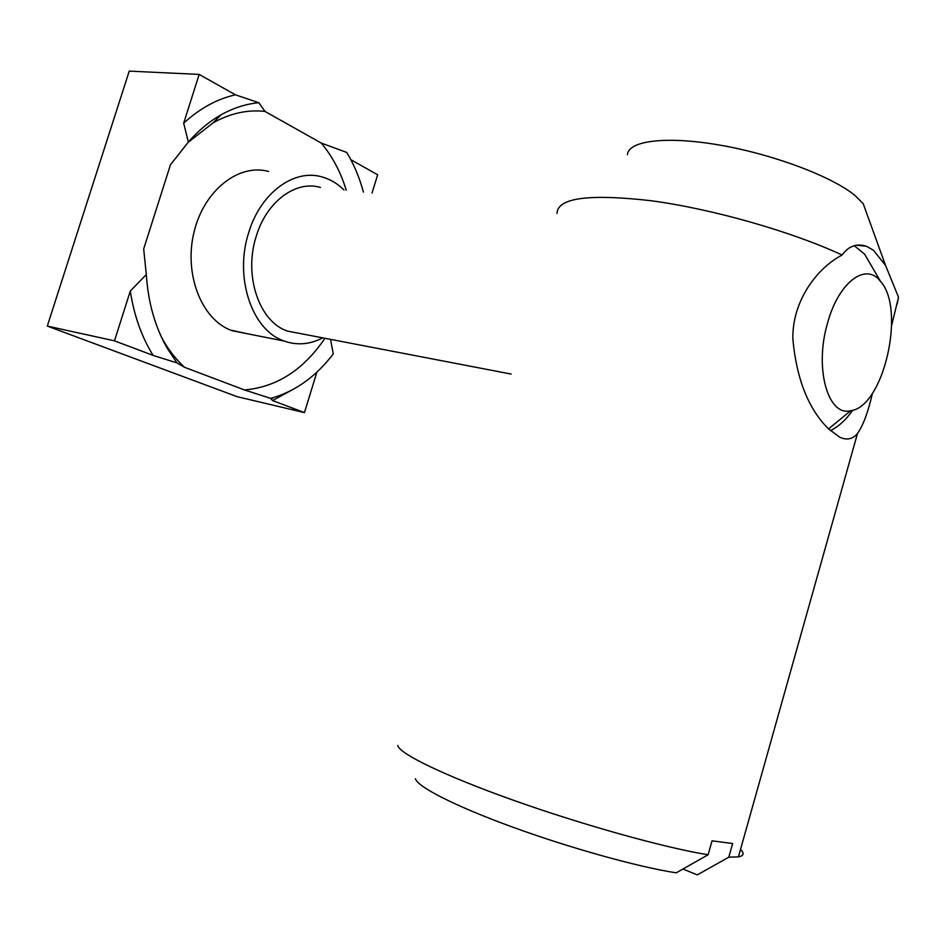 <?xml version="1.0" encoding="UTF-8"?>
<svg xmlns="http://www.w3.org/2000/svg" width="946" height="946" viewBox="0 0 946 946"><rect width="100%" height="100%" fill="white"/><g stroke="black" fill="none" stroke-linecap="round" stroke-linejoin="round"><path stroke-width="1.42" d="M363.406 192.085C359.527 177.635 353.97 164.427 346.733 152.436L321.226 143.047C332.353 156.291 340.69 172.018 346.236 190.229M146.311 274.553C148.132 302.519 155.12 327.115 167.276 348.365L177.008 362.909L153.122 355.424C141.652 336.942 134.048 315.479 130.3 291.049L146.311 274.553L143.686 248.964L170.457 164.758L188.349 142.101L183.678 123.169L199.18 74.415L235.436 94.813L258.861 102.736L264.986 111.427L321.226 143.047M188.006 142.479L213.157 122.803C230.28 113.272 247.556 109.476 264.986 111.427M258.861 102.736C245.96 103.894 233.295 107.962 220.867 114.951C209.113 121.632 198.27 130.678 188.349 142.101M316.91 372.109L304.446 412.61L272.578 400.572L270.591 398.361L244.446 389.941L184.588 367.32L177.008 362.909M270.591 398.361L273.536 397.557C296.559 390.473 316.461 375.94 333.24 353.958L330.568 339.366M324.939 338.29C303.418 369.981 276.587 387.198 244.446 389.941M183.678 123.169C199.783 108.423 217.036 98.963 235.436 94.813M350.836 159.697L377.655 174.774L372.038 193.008M296.5 387.493L272.578 400.572M153.122 355.424L114.478 340.832L130.3 291.049M184.588 367.32C176.453 359.87 169.322 350.883 163.209 340.335L161.636 337.521M246.161 333.5L230.327 330.036C201.226 318.554 183.772 273.725 194.025 232.101C203.922 190.359 238.759 163.173 268.593 171.463M114.478 340.832L47.3 326.086L129.235 71.116L199.18 74.415M827.679 322.61C838.676 282.05 866.004 261.947 880.466 281.317C906.091 309.035 883.588 407.052 850.761 410.694C827.904 416.973 814.021 367.994 827.679 322.61M830.375 430.643C838.298 426.871 845.783 420.059 852.807 410.186M872.531 267.694L864.668 254.214L854.262 245.7M320.446 187.45C296.039 180.036 266.713 201.368 256.354 235.921C243.252 275.416 259.334 322.042 287.478 331.088L299.799 333.453M322.728 337.864C309.898 344.545 297.02 345.597 284.119 341.033L282.416 340.359C251.4 328.747 234.159 276.516 248.798 232.302C260.647 192.866 294.04 168.601 321.806 176.878C330.036 179.125 337.426 183.5 343.966 189.992M47.3 326.086L237.221 396.705L304.446 412.61M415.471 778.724C417.139 786.646 454.742 806.004 512.235 826.97C569.598 847.912 638.515 867.115 676.201 872.827L708.105 854.77L712.042 840.84L732.642 843.513L728.787 857.194L697.273 874.884L682.929 869.031M740.505 849.461C744.537 853.387 743.84 855.858 738.424 856.875L728.787 857.194M708.105 854.77C665.168 847.935 582.18 824.782 512.921 800.08C443.485 775.353 398.94 753.454 397.781 745.46M872.472 393.217C868.073 412.255 863.071 425.665 857.49 433.445C852.795 439.228 846.847 440.481 839.658 437.182L828.483 428.834C808.475 409.039 796.603 379.204 792.89 339.342C791.826 302.59 815.783 268.723 842.117 255.03C848.562 246.055 856.686 243.146 866.453 246.279L873.359 250.17L885.539 265.4L898.511 297.198L897.127 304.151M557.005 213.406C557.513 197.809 589.039 193.611 651.546 200.789C712.078 208.912 791.471 231.439 842.117 255.03M898.511 297.198L891.676 325.329M627.482 154.671C628.321 140.765 665.795 135.751 719.409 145.034C772.917 154.21 832.208 176.5 855.172 195.633L863.201 203.674L866.985 214.115M213.157 122.803L220.867 114.951M273.536 397.557L271.277 398.964M163.209 340.335L167.276 348.365M880.466 281.317L864.668 254.214M850.761 410.694L828.53 428.881M287.478 331.088L511.147 374.06M232.03 330.698L284.119 341.033M738.424 856.875L857.502 433.445M856.532 245.191L866.465 246.267M863.201 203.674L885.539 265.4"/></g></svg>
